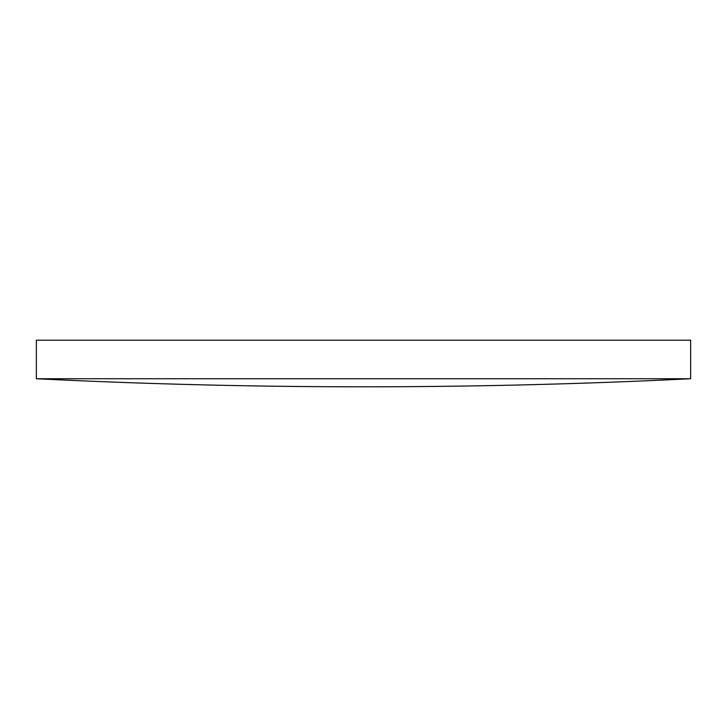 <?xml version="1.0" encoding="UTF-8"?>
<svg xmlns="http://www.w3.org/2000/svg" width="727" height="727" viewBox="0 0 727 727"><rect width="100%" height="100%" fill="white"/><g stroke="black" fill="none" stroke-linecap="round" stroke-linejoin="round"><path stroke-width="1.09" d="M690.65 378.74L690.65 340.191L36.35 340.191L36.35 378.74A6634.193 6634.193 0 0 0 690.65 378.74L36.35 378.74"/></g></svg>
